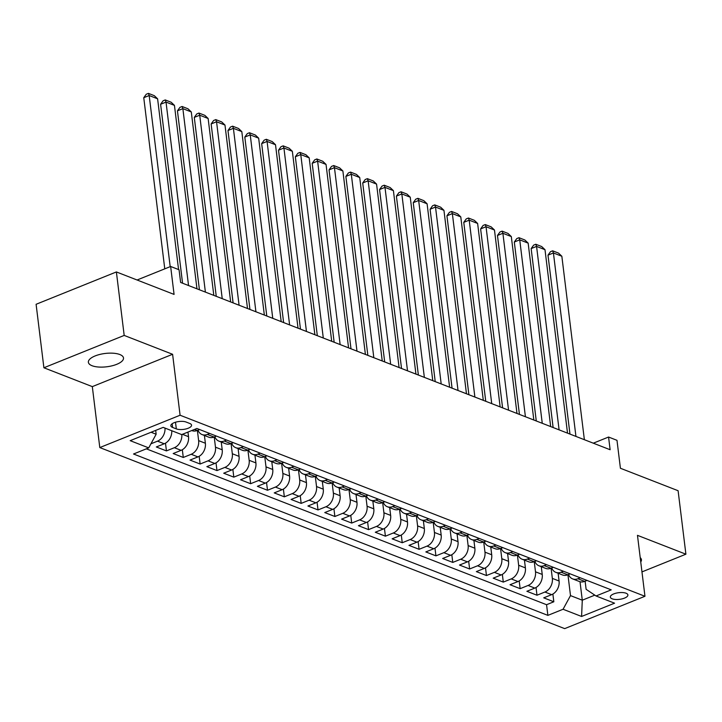 <?xml version="1.0" encoding="UTF-8"?>
<svg xmlns="http://www.w3.org/2000/svg" width="722" height="722" viewBox="0 0 722 722"><rect width="100%" height="100%" fill="white"/><g stroke="black" fill="none" stroke-linecap="round" stroke-linejoin="round"><path stroke-width="1.08" d="M119.825 354.529A17.689 6.706 173 0 0 99.853 354.43A17.689 6.706 173 0 0 88.373 362.282A17.689 6.706 173 0 0 92.046 365.72A17.689 6.706 173 0 0 112.018 365.819A17.689 6.706 173 0 0 123.498 357.968A17.689 6.706 173 0 0 119.825 354.529M626.055 593.222A8.845 3.348 173 0 0 616.074 593.168A8.845 3.348 173 0 0 610.334 597.094A8.845 3.348 173 0 0 612.175 598.818A8.845 3.348 173 0 0 622.156 598.863A8.845 3.348 173 0 0 627.896 594.937A8.845 3.348 173 0 0 626.055 593.222M99.798 447.568L564.676 628.627L644.963 596.282L180.085 415.231L99.798 447.568L92.317 386.622L172.603 354.285L124.184 335.423L43.898 367.769L92.317 386.622M43.898 367.769L36.1 304.287L116.386 271.941L174.074 294.414L170.645 266.481L137.072 280.001M641.966 571.896L685.9 554.198L678.102 490.716L620.415 468.253L616.985 440.321L608.565 437.036L593.303 443.182M124.184 335.423L116.386 271.941M171.746 430.718A11.056 8.366 111.3 0 1 164.255 443.777L156.331 446.963L166.439 450.907L165.491 443.164M187.964 432.072L188.523 436.684A11.056 8.366 -68.7 0 1 181.096 450.338L173.172 453.524L183.28 457.459L182.332 449.725M204.416 435.483L205.373 443.245A11.056 8.366 -68.7 0 1 197.936 456.9L190.021 460.085L200.12 464.02L199.173 456.286M221.257 442.044L222.214 449.806A11.056 8.366 -68.7 0 1 214.777 463.461L206.862 466.647L216.97 470.582L216.013 462.847M238.107 448.606L239.054 456.367A11.056 8.366 -68.7 0 1 231.627 470.013L223.703 473.208L233.811 477.143L232.863 469.408M254.947 455.167L255.904 462.919A11.056 8.366 -68.7 0 1 248.467 476.574L240.543 479.769L250.651 483.704L249.704 475.969M271.788 461.728L272.745 469.481A11.056 8.366 -68.7 0 1 265.308 483.135L257.393 486.33L267.501 490.265L266.544 482.531M288.638 468.28L289.585 476.042A11.056 8.366 -68.7 0 1 282.158 489.697L274.234 492.891L284.342 496.826L283.394 489.092M305.478 474.841L306.426 482.603A11.056 8.366 -68.7 0 1 298.998 496.258L291.074 499.443L301.182 503.387L300.235 495.644M322.319 481.403L323.275 489.164A11.056 8.366 -68.7 0 1 315.839 502.819L307.924 506.005L318.023 509.94L317.075 502.205M339.159 487.964L340.116 495.725A11.056 8.366 -68.7 0 1 332.68 509.38L324.765 512.566L334.873 516.501L333.916 508.766M356.009 494.525L356.957 502.286A11.056 8.366 -68.7 0 1 349.529 515.932L341.605 519.127L351.713 523.062L350.766 515.327M372.85 501.086L373.806 508.839A11.056 8.366 -68.7 0 1 366.37 522.493L358.446 525.688L368.554 529.623L367.606 521.889M389.69 507.647L390.647 515.4A11.056 8.366 -68.7 0 1 383.211 529.055L375.296 532.249L385.404 536.184L384.447 528.45M406.54 514.208L407.488 521.961A11.056 8.366 -68.7 0 1 400.06 535.616L392.136 538.811L402.244 542.745L401.297 535.011M423.381 520.761L424.328 528.522A11.056 8.366 -68.7 0 1 416.901 542.177L408.977 545.363L419.085 549.307L418.137 541.563M440.221 527.322L441.178 535.083A11.056 8.366 -68.7 0 1 433.742 548.738L425.827 551.924L435.926 555.859L434.978 548.124M457.062 533.883L458.019 541.644A11.056 8.366 -68.7 0 1 450.582 555.299L442.667 558.485L452.775 562.42L451.819 554.686M473.912 540.444L474.859 548.206A11.056 8.366 -68.7 0 1 467.432 561.86L459.508 565.046L469.616 568.981L468.668 561.247M490.752 547.005L491.709 554.767A11.056 8.366 -68.7 0 1 484.272 568.413L476.349 571.607L486.457 575.542L485.509 567.808M507.593 553.566L508.55 561.319A11.056 8.366 -68.7 0 1 501.113 574.974L493.198 578.169L503.297 582.103L502.35 574.369M524.443 560.128L525.39 567.88A11.056 8.366 -68.7 0 1 517.963 581.535L510.039 584.73L520.147 588.665L519.199 580.93M541.283 566.68L542.231 574.441A11.056 8.366 -68.7 0 1 534.803 588.096L526.879 591.291L536.987 595.226L536.04 587.491M170.645 266.481L179.065 269.757L180.626 282.455L610.126 449.734L608.565 437.036M172.612 427.451L176.321 428.886A8.574 3.249 173 0 0 185.996 428.94A8.574 3.249 173 0 0 191.556 425.132A8.574 3.249 173 0 0 189.769 423.471L186.068 422.027A8.574 3.249 173 0 0 176.394 421.982A8.574 3.249 173 0 0 170.834 425.781A8.574 3.249 173 0 0 172.612 427.451L172.161 423.733M585.118 581.174L586.12 589.314L596.038 595.975L611.227 589.856L196.889 428.48L181.7 434.599L163.172 427.379L130.195 440.664L148.714 447.884L133.525 454.003L547.872 615.379L563.061 609.26L570.497 595.605L582.284 600.199L594.811 595.145M596.038 595.975L614.566 603.186L581.589 616.471L563.061 609.26M551.094 568.187L552.339 578.376A11.056 8.366 111.3 0 1 544.911 592.031L536.987 595.226M558.124 573.241L559.081 581.002L552.339 578.376M534.244 561.635L535.498 571.815A11.056 8.366 111.3 0 1 528.062 585.47L520.147 588.665M517.403 555.074L518.658 565.263A11.056 8.366 111.3 0 1 511.221 578.909L503.297 582.103M500.563 548.512L501.808 558.702A11.056 8.366 111.3 0 1 494.38 572.356L486.457 575.542M483.713 541.951L484.967 552.14A11.056 8.366 111.3 0 1 477.531 565.795L469.616 568.981M466.872 535.39L468.127 545.579A11.056 8.366 111.3 0 1 460.69 559.234L452.775 562.42M450.032 528.829L451.277 539.018A11.056 8.366 111.3 0 1 443.849 552.673L435.926 555.859M433.191 522.268L434.436 532.457A11.056 8.366 111.3 0 1 427.009 546.112L419.085 549.307M416.341 515.707L417.596 525.896A11.056 8.366 111.3 0 1 410.159 539.551L402.244 542.745M399.501 509.154L400.755 519.335A11.056 8.366 111.3 0 1 393.319 532.989L385.404 536.184M382.66 502.593L383.905 512.782A11.056 8.366 111.3 0 1 376.478 526.428L368.554 529.623M365.81 496.032L367.065 506.221A11.056 8.366 111.3 0 1 359.637 519.876L351.713 523.062M348.97 489.471L350.224 499.66A11.056 8.366 111.3 0 1 342.788 513.315L334.873 516.501M332.129 482.91L333.374 493.099A11.056 8.366 111.3 0 1 325.947 506.754L318.023 509.94M315.288 476.349L316.534 486.538A11.056 8.366 111.3 0 1 309.106 500.193L301.182 503.387M298.439 469.787L299.693 479.977A11.056 8.366 111.3 0 1 292.257 493.631L284.342 496.826M281.598 463.235L282.853 473.415A11.056 8.366 111.3 0 1 275.416 487.07L267.501 490.265M264.757 456.674L266.003 466.863A11.056 8.366 111.3 0 1 258.575 480.509L250.651 483.704M247.908 450.113L249.162 460.302A11.056 8.366 111.3 0 1 241.735 473.957L233.811 477.143M231.067 443.552L232.322 453.741A11.056 8.366 111.3 0 1 224.885 467.396L216.97 470.582M214.226 436.99L215.472 447.18A11.056 8.366 111.3 0 1 208.044 460.835L200.12 464.02M197.386 430.429L198.631 440.619A11.056 8.366 111.3 0 1 191.204 454.273L183.28 457.459M165.004 428.092A11.056 8.366 111.3 0 1 157.513 441.151L150.943 443.804M146.349 448.84L546.563 604.711L553.828 601.778L552.881 594.044M559.081 581.002A11.056 8.366 -68.7 0 1 551.644 594.657L543.729 597.843L553.828 601.778M181.836 434.536A11.056 8.366 111.3 0 1 174.354 447.712L166.439 450.907M199.606 429.536L197.232 430.493A11.056 8.366 111.3 0 1 191.971 430.637L191.745 430.547M209.714 433.471L207.34 434.427A11.056 8.366 111.3 0 1 202.079 434.572A11.056 8.366 111.3 0 1 197.999 430.186M202.079 434.572L208.82 437.198A11.056 8.366 -68.7 0 0 214.073 437.054L216.447 436.097M226.555 440.032L224.181 440.989A11.056 8.366 111.3 0 1 218.919 441.133A11.056 8.366 111.3 0 1 214.84 436.747M218.919 441.133L225.661 443.759A11.056 8.366 -68.7 0 0 230.923 443.615L233.296 442.658M243.395 446.593L241.022 447.55A11.056 8.366 111.3 0 1 235.769 447.694A11.056 8.366 111.3 0 1 231.681 443.308M235.769 447.694L242.502 450.32A11.056 8.366 -68.7 0 0 247.763 450.167L250.137 449.219M260.245 453.154L257.871 454.111A11.056 8.366 111.3 0 1 252.61 454.255A11.056 8.366 111.3 0 1 248.53 449.86M252.61 454.255L259.342 456.882A11.056 8.366 -68.7 0 0 264.604 456.728L266.978 455.772M277.086 459.715L274.712 460.663A11.056 8.366 111.3 0 1 269.45 460.817A11.056 8.366 111.3 0 1 265.371 456.421M269.45 460.817L276.192 463.434A11.056 8.366 -68.7 0 0 281.454 463.289L283.818 462.333M293.926 466.268L291.553 467.224A11.056 8.366 111.3 0 1 286.291 467.378A11.056 8.366 111.3 0 1 282.212 462.982M286.291 467.378L293.033 469.995A11.056 8.366 -68.7 0 0 298.294 469.851L300.668 468.894M310.767 472.829L308.402 473.785A11.056 8.366 111.3 0 1 303.141 473.93A11.056 8.366 111.3 0 1 299.052 469.544M303.141 473.93L309.873 476.556A11.056 8.366 -68.7 0 0 315.135 476.412L317.509 475.455M327.617 479.39L325.243 480.347A11.056 8.366 111.3 0 1 319.981 480.491A11.056 8.366 111.3 0 1 315.902 476.105M319.981 480.491L326.723 483.117A11.056 8.366 -68.7 0 0 331.976 482.973L334.349 482.016M344.457 485.951L342.084 486.908A11.056 8.366 111.3 0 1 336.822 487.052A11.056 8.366 111.3 0 1 332.743 482.666M336.822 487.052L343.564 489.678A11.056 8.366 -68.7 0 0 348.825 489.534L351.19 488.577M361.298 492.512L358.924 493.469A11.056 8.366 111.3 0 1 353.672 493.613A11.056 8.366 111.3 0 1 349.583 489.227M353.672 493.613L360.404 496.24A11.056 8.366 -68.7 0 0 365.666 496.086L368.039 495.139M378.147 499.073L375.774 500.03A11.056 8.366 111.3 0 1 370.512 500.175A11.056 8.366 111.3 0 1 366.424 495.779M370.512 500.175L377.245 502.801A11.056 8.366 -68.7 0 0 382.507 502.647L384.88 501.691M394.988 505.635L392.615 506.582A11.056 8.366 111.3 0 1 387.353 506.736A11.056 8.366 111.3 0 1 383.274 502.341M387.353 506.736L394.095 509.353A11.056 8.366 -68.7 0 0 399.356 509.209L401.721 508.252M411.829 512.187L409.455 513.143A11.056 8.366 111.3 0 1 404.194 513.297A11.056 8.366 111.3 0 1 400.114 508.902M404.194 513.297L410.935 515.914A11.056 8.366 -68.7 0 0 416.197 515.77L418.57 514.813M428.669 518.748L426.305 519.705A11.056 8.366 111.3 0 1 421.043 519.849A11.056 8.366 111.3 0 1 416.955 515.463M421.043 519.849L427.776 522.475A11.056 8.366 -68.7 0 0 433.038 522.331L435.411 521.374M445.519 525.309L443.146 526.266A11.056 8.366 111.3 0 1 437.884 526.41A11.056 8.366 111.3 0 1 433.805 522.024M437.884 526.41L444.626 529.036A11.056 8.366 -68.7 0 0 449.878 528.892L452.252 527.935M462.36 531.87L459.986 532.827A11.056 8.366 111.3 0 1 454.725 532.971A11.056 8.366 111.3 0 1 450.645 528.585M454.725 532.971L461.466 535.598A11.056 8.366 -68.7 0 0 466.728 535.453L469.092 534.497M479.2 538.432L476.827 539.388A11.056 8.366 111.3 0 1 471.574 539.533A11.056 8.366 111.3 0 1 467.486 535.146M471.574 539.533L478.307 542.159A11.056 8.366 -68.7 0 0 483.569 542.014L485.942 541.058M496.05 544.993L493.677 545.949A11.056 8.366 111.3 0 1 488.415 546.094A11.056 8.366 111.3 0 1 484.327 541.699M488.415 546.094L495.148 548.72A11.056 8.366 -68.7 0 0 500.409 548.567L502.783 547.619M512.891 551.554L510.517 552.51A11.056 8.366 111.3 0 1 505.256 552.655A11.056 8.366 111.3 0 1 501.176 548.26M505.256 552.655L511.997 555.281A11.056 8.366 -68.7 0 0 517.25 555.128L519.623 554.171M529.731 558.115L527.358 559.063A11.056 8.366 111.3 0 1 522.096 559.216A11.056 8.366 111.3 0 1 518.017 554.821M522.096 559.216L528.838 561.833A11.056 8.366 -68.7 0 0 534.099 561.689L536.473 560.732M546.572 564.667L544.207 565.624A11.056 8.366 111.3 0 1 538.946 565.777A11.056 8.366 111.3 0 1 534.858 561.382M538.946 565.777L545.679 568.394A11.056 8.366 -68.7 0 0 550.94 568.25L553.314 567.293M563.422 571.228L561.048 572.185A11.056 8.366 111.3 0 1 555.787 572.329A11.056 8.366 111.3 0 1 551.707 567.943M555.787 572.329L562.519 574.956A11.056 8.366 -68.7 0 0 567.781 574.811L570.154 573.855M580.262 577.79L577.889 578.746A11.056 8.366 111.3 0 1 572.627 578.891A11.056 8.366 111.3 0 1 568.548 574.504M572.627 578.891L579.369 581.517A11.056 8.366 -68.7 0 0 584.63 581.372L586.995 580.416M151.078 432.252L156.151 434.229L148.714 447.884M155.681 430.402L156.151 434.229M172.603 354.285L180.085 415.231M685.9 554.198L637.472 535.336L644.963 596.282M580.019 581.733L582.284 600.199L581.589 616.471M567.934 574.748L570.497 595.605M546.563 604.711L547.872 615.379M640.748 561.951A17.689 6.706 173 0 0 641.425 559.685A17.689 6.706 173 0 0 640.215 557.655M170.193 266.662L149.183 95.53L143.759 97.714L164.769 268.846M178.569 269.568L157.604 98.806L149.183 95.53L148.416 93.373L154.309 95.674L157.604 98.806M143.759 97.714L146.241 94.248L148.416 93.373M188.55 285.542L166.024 102.091L160.6 104.275L182.567 283.214M196.971 288.818L174.444 105.367L166.024 102.091L165.257 99.934L171.15 102.235L174.444 105.367M160.6 104.275L163.082 100.809L165.257 99.934M205.391 292.103L182.865 108.652L177.441 110.836L199.416 289.775M213.811 295.379L191.285 111.928L182.865 108.652L182.097 106.495L187.991 108.787L191.285 111.928M177.441 110.836L179.931 107.37L182.097 106.495M222.232 298.664L199.714 115.213L194.29 117.397L216.257 296.336M230.661 301.94L208.135 118.489L199.714 115.213L198.938 113.056L204.84 115.349L208.135 118.489M194.29 117.397L196.772 113.932L198.938 113.056M239.081 305.225L216.555 121.765L211.131 123.958L233.098 302.897M247.502 308.502L224.975 125.05L216.555 121.765L215.788 119.617L221.681 121.91L224.975 125.05M211.131 123.958L213.613 120.493L215.788 119.617M255.922 311.778L233.396 128.326L227.971 130.511L249.947 309.449M264.342 315.063L241.816 131.612L233.396 128.326L232.628 126.179L238.522 128.471L241.816 131.612M227.971 130.511L230.462 127.045L232.628 126.179M272.763 318.339L250.236 134.888L244.812 137.072L266.788 316.01M281.183 321.624L258.666 138.173L250.236 134.888L249.469 132.74L255.362 135.032L258.666 138.173M244.812 137.072L247.303 133.606L249.469 132.74M289.612 324.9L267.086 141.449L261.662 143.633L283.629 322.572M298.033 328.185L275.506 144.725L267.086 141.449L266.319 139.292L272.212 141.593L275.506 144.725M261.662 143.633L264.144 140.167L266.319 139.292M306.453 331.461L283.927 148.01L278.502 150.194L300.469 329.133M314.873 334.737L292.347 151.286L283.927 148.01L283.159 145.853L289.053 148.154L292.347 151.286M278.502 150.194L280.984 146.728L283.159 145.853M323.294 338.022L300.767 154.571L295.343 156.755L317.319 335.694M331.714 341.298L309.187 157.847L300.767 154.571L300 152.414L305.893 154.716L309.187 157.847M295.343 156.755L297.834 153.29L300 152.414M340.134 344.584L317.617 161.132L312.193 163.316L334.16 342.255M348.564 347.86L326.037 164.408L317.617 161.132L316.841 158.975L322.743 161.268L326.037 164.408M312.193 163.316L314.675 159.851L316.841 158.975M356.984 351.145L334.457 167.685L329.033 169.878L351 348.816M365.404 354.421L342.878 170.97L334.457 167.685L333.69 165.537L339.584 167.829L342.878 170.97M329.033 169.878L331.515 166.412L333.69 165.537M373.825 357.697L351.298 174.246L345.874 176.43L367.85 355.368M382.245 360.982L359.718 177.531L351.298 174.246L350.531 172.098L356.424 174.39L359.718 177.531M345.874 176.43L348.356 172.973L350.531 172.098M390.665 364.258L368.139 180.807L362.715 182.991L384.691 361.93M399.085 367.543L376.568 184.092L368.139 180.807L367.372 178.659L373.265 180.951L376.568 184.092M362.715 182.991L365.206 179.525L367.372 178.659M407.515 370.819L384.988 187.368L379.564 189.552L401.531 368.491M415.935 374.104L393.409 190.644L384.988 187.368L384.212 185.211L390.115 187.512L393.409 190.644M379.564 189.552L382.046 186.086L384.212 185.211M424.355 377.38L401.829 193.929L396.405 196.113L418.372 375.052M432.776 380.656L410.249 197.205L401.829 193.929L401.062 191.772L406.955 194.074L410.249 197.205M396.405 196.113L398.887 192.648L401.062 191.772M441.196 383.942L418.67 200.49L413.246 202.674L435.222 381.613M449.616 387.218L427.09 203.766L418.67 200.49L417.903 198.333L423.796 200.635L427.09 203.766M413.246 202.674L415.737 199.209L417.903 198.333M458.037 390.503L435.519 207.052L430.095 209.236L452.062 388.174M466.466 393.779L443.94 210.328L435.519 207.052L434.743 204.895L440.646 207.187L443.94 210.328M430.095 209.236L432.577 205.77L434.743 204.895M474.886 397.064L452.36 213.613L446.936 215.797L468.903 394.735M483.307 400.34L460.78 216.889L452.36 213.613L451.593 211.456L457.486 213.748L460.78 216.889M446.936 215.797L449.418 212.331L451.593 211.456M491.727 403.625L469.201 220.165L463.777 222.358L485.753 401.297M500.147 406.901L477.621 223.45L469.201 220.165L468.434 218.017L474.327 220.309L477.621 223.45M463.777 222.358L466.259 218.892L468.434 218.017M508.568 410.177L486.041 226.726L480.617 228.91L502.593 407.849M516.988 413.462L494.471 230.011L486.041 226.726L485.274 224.578L491.168 226.87L494.471 230.011M480.617 228.91L483.108 225.445L485.274 224.578M525.417 416.738L502.891 233.287L497.467 235.471L519.434 414.41M533.838 420.023L511.311 236.572L502.891 233.287L502.115 231.13L508.017 233.432L511.311 236.572M497.467 235.471L499.949 232.006L502.115 231.13M542.258 423.3L519.732 239.848L514.308 242.032L536.275 420.971M550.678 426.585L528.152 243.124L519.732 239.848L518.965 237.691L524.858 239.993L528.152 243.124M514.308 242.032L516.79 238.567L518.965 237.691M559.099 429.861L536.572 246.41L531.148 248.594L553.124 427.532M567.519 433.137L544.993 249.686L536.572 246.41L535.805 244.253L541.699 246.554L544.993 249.686M531.148 248.594L533.639 245.128L535.805 244.253M575.939 436.422L553.422 252.971L547.989 255.155L569.965 434.093M584.369 439.698L561.842 256.247L553.422 252.971L552.646 250.814L558.539 253.106L561.842 256.247M547.989 255.155L550.48 251.689L552.646 250.814M542.231 574.441L535.498 571.815M525.39 567.88L518.658 565.263M508.55 561.319L501.808 558.702M491.709 554.767L484.967 552.14M474.859 548.206L468.127 545.579M458.019 541.644L451.277 539.018M441.178 535.083L434.436 532.457M424.328 528.522L417.596 525.896M407.488 521.961L400.755 519.335M390.647 515.4L383.905 512.782M373.806 508.839L367.065 506.221M356.957 502.286L350.224 499.66M340.116 495.725L333.374 493.099M323.275 489.164L316.534 486.538M306.426 482.603L299.693 479.977M289.585 476.042L282.853 473.415M272.745 469.481L266.003 466.863M255.904 462.919L249.162 460.302M239.054 456.367L232.322 453.741M222.214 449.806L215.472 447.18M205.373 443.245L198.631 440.619M188.523 436.684L182.422 434.301M164.255 443.777L157.513 441.151M551.644 594.657L544.911 592.031M534.803 588.096L528.062 585.47M517.963 581.535L511.221 578.909M501.113 574.974L494.38 572.356M484.272 568.413L477.531 565.795M467.432 561.86L460.69 559.234M450.582 555.299L443.849 552.673M433.742 548.738L427.009 546.112M416.901 542.177L410.159 539.551M400.06 535.616L393.319 532.989M383.211 529.055L376.478 526.428M366.37 522.493L359.637 519.876M349.529 515.932L342.788 513.315M332.68 509.38L325.947 506.754M315.839 502.819L309.106 500.193M298.998 496.258L292.257 493.631M282.158 489.697L275.416 487.07M265.308 483.135L258.575 480.509M248.467 476.574L241.735 473.957M231.627 470.013L224.885 467.396M214.777 463.461L208.044 460.835M197.936 456.9L191.204 454.273M181.096 450.338L174.354 447.712M197.232 430.493L194.516 429.437M214.073 437.054L207.34 434.427M230.923 443.615L224.181 440.989M247.763 450.167L241.022 447.55M264.604 456.728L257.871 454.111M281.454 463.289L274.712 460.663M298.294 469.851L291.553 467.224M315.135 476.412L308.402 473.785M331.976 482.973L325.243 480.347M348.825 489.534L342.084 486.908M365.666 496.086L358.924 493.469M382.507 502.647L375.774 500.03M399.356 509.209L392.615 506.582M416.197 515.77L409.455 513.143M433.038 522.331L426.305 519.705M449.878 528.892L443.146 526.266M466.728 535.453L459.986 532.827M483.569 542.014L476.827 539.388M500.409 548.567L493.677 545.949M517.25 555.128L510.517 552.51M534.099 561.689L527.358 559.063M550.94 568.25L544.207 565.624M567.781 574.811L561.048 572.185M584.63 581.372L577.889 578.746M175.5 422.226L176.321 428.886"/></g></svg>
